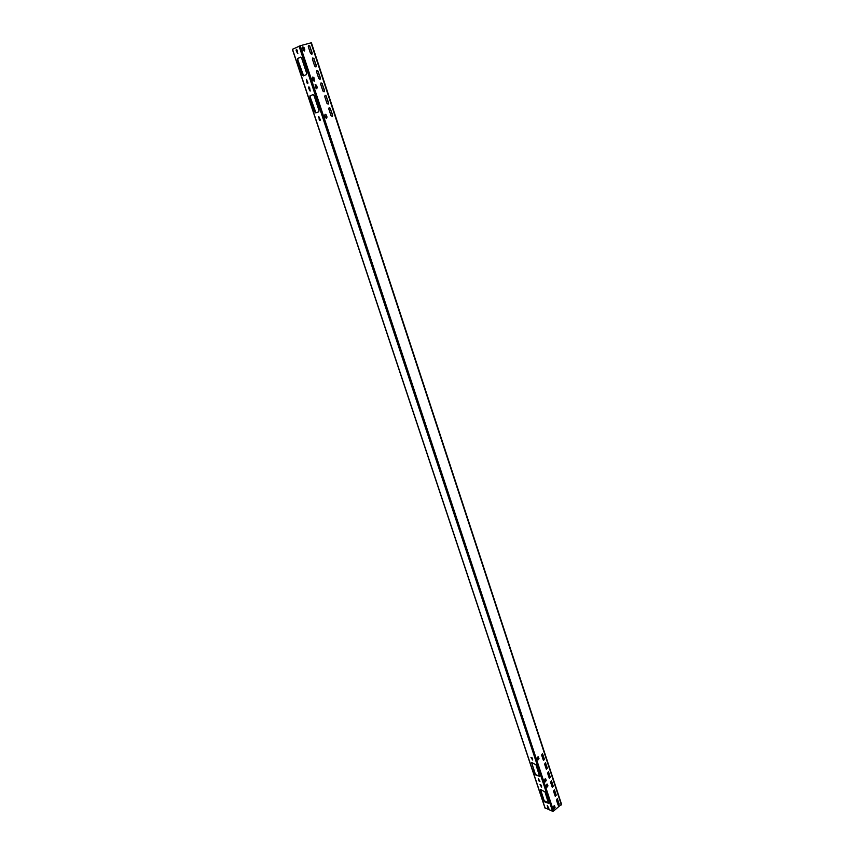 <?xml version="1.0" encoding="UTF-8"?>
<svg xmlns="http://www.w3.org/2000/svg" width="854" height="854" viewBox="0 0 854 854"><rect width="100%" height="100%" fill="white"/><g stroke="black" fill="none" stroke-linecap="round" stroke-linejoin="round"><path stroke-width="1.28" d="M545.065 807.863L552.559 811.257L553.595 811.033L561.42 804.319M297.576 53.311L296.487 50.482M306.426 80.361L307.504 83.265M309.959 90.684L308.892 87.781M318.691 117.211L319.716 120.147M303.608 75.803L297.811 59.865L298.003 58.392L300.821 57.111M297.843 53.492L296.146 50.664L296.359 49.34L297.192 50.172L297.683 53.61L296.146 50.664M296.562 49.351L296.519 50.557M306.533 79.422L307.824 83.5M315.969 112.835L310.194 97.121L310.397 95.701L313.204 94.58M310.301 90.94L308.604 88.143L308.806 86.873L309.65 87.706L310.141 91.058L308.604 88.143M309.009 86.884L308.967 88.037M318.82 116.475L320.122 120.478M540.539 789.491L544.147 800.625L548.599 803.112M547.371 805.578L548.866 808.418M541.735 786.982L540.027 784.666L541.19 785.114L541.649 787.142L540.027 784.666M531.562 762.451L535.212 773.756L536.163 774.877L539.653 776.158M538.458 778.709L539.941 781.581M532.725 759.857L531.007 757.53L532.17 757.946L532.629 760.017L531.007 757.53M311.731 54.389L312.03 53.194L309.735 46.244L308.55 45.422M315.852 66.943L316.151 65.737L313.877 58.819L312.713 57.997M319.94 79.422L320.261 78.205L317.998 71.33L316.845 70.519M304.27 51.08L303.864 47.76L302.668 46.938M312.681 77.106L313.824 77.917L314.197 81.226M324.008 91.826L324.339 90.609L322.086 83.767L320.965 82.966M328.064 104.177L328.406 102.95L326.164 96.15L325.054 95.349M332.089 116.464L332.441 115.226L330.21 108.458L329.132 107.668M316.663 88.699L316.3 85.389L315.158 84.589M325.011 114.276L326.1 115.066L326.431 118.364M557.256 798.725L559.082 803.945L558.292 805.322M554.31 789.779L556.146 795.031L555.356 796.408M551.342 780.802L553.2 786.075L552.41 787.452M554.15 805.535L554.844 807.34L554.043 808.717M546.944 787.217L547.734 785.84L547.019 784.015M548.375 771.781L550.243 777.087L549.453 778.453M545.386 762.707L547.265 768.045L546.485 769.422M542.386 753.612L544.276 758.971L543.496 760.348M545.226 778.592L545.952 780.439L545.162 781.816M537.967 760.017L538.757 758.64L538.009 756.772M292.527 49.297L300.245 45.732L311.251 42.796M309.97 46.137L308.657 45.358L308.262 46.607L310.557 53.567L311.849 54.346L312.254 53.087L309.735 46.244M314.112 58.723L312.82 57.944L312.415 59.204L314.688 66.121L315.969 66.9L316.386 65.63L313.877 58.819M318.222 71.234L316.962 70.455L316.535 71.725L318.809 78.611L320.058 79.379L320.485 78.109L317.998 71.33M303.085 50.258L304.387 51.037L304.793 49.778L304.088 47.653L302.775 46.874L303.085 50.258M312.361 78.312L312.788 77.041L314.058 77.821L314.315 81.183L313.055 80.415L312.361 78.312M322.321 83.681L321.072 82.913L320.645 84.183L322.897 91.026L324.136 91.794L324.573 90.524L322.086 83.767M326.388 96.064L325.171 95.296L324.723 96.566L326.965 103.377L328.182 104.145L328.63 102.864L326.164 96.15M330.445 108.373L329.238 107.615L328.779 108.896L331.021 115.674L332.206 116.432L332.676 115.151L330.21 108.458M315.532 87.898L316.781 88.667L317.218 87.386L316.524 85.304L315.275 84.525L315.532 87.898M324.669 115.514L325.128 114.222L326.335 114.98L327.018 117.051L326.548 118.332L325.353 117.574L324.669 115.514M559.327 804.041L558.089 805.012L556.466 800.091L557.384 798.746L559.082 803.945M556.392 795.127L555.153 796.088L553.52 791.156L554.438 789.811L556.146 795.031M553.445 786.171L552.196 787.132L550.563 782.168L551.481 780.823L553.2 786.075M553.349 806.923L554.598 805.941L555.089 807.446L554.171 808.791L553.349 806.923M546.731 786.908L547.99 785.936L547.147 784.036L546.229 785.392L546.731 786.908M550.488 777.183L549.239 778.133L547.595 773.148L548.503 771.802L550.243 777.087M547.521 768.141L546.261 769.091L544.606 764.084L545.514 762.739L547.265 768.045M544.532 759.067L543.624 760.412L543.261 760.007L541.607 754.979L542.514 753.634L544.276 758.971M544.436 779.969L545.706 779.008L546.208 780.524L545.279 781.88L544.436 779.969M537.732 759.686L539.002 758.736L538.137 756.793L537.219 758.149L537.732 759.686M303.416 75.878L302.423 74.949L297.438 59.972L297.64 58.499L300.672 57.122L301.622 58.072L306.618 73.134L306.415 74.597L303.416 75.878M306.821 82.785L307.664 83.617L307.867 82.347L306.34 79.411L307.184 82.678M315.734 112.92L314.742 111.97L309.831 97.228L310.045 95.808L313.055 94.602L314.058 95.552L318.969 110.379L318.755 111.789L315.734 112.92M319.108 119.752L319.962 120.595L320.165 119.368L318.627 116.475L319.46 119.645M540.699 789.523L540.315 790.131L543.881 800.828L544.831 801.949L548.503 803.272L544.991 791.936L540.699 789.523M547.649 807.606L548.812 808.076L547.19 805.61L547.916 807.404M531.7 762.483L534.946 773.959L535.896 775.08L539.557 776.307L535.992 764.81L531.7 762.483M538.735 780.78L539.899 781.229L538.276 778.741L539.002 780.577M561.398 804.927L310.984 42.775M553.595 811.033L300.245 45.732M552.559 811.257L299.06 46.148M545.204 808.29L292.495 49.233M561.612 804.5L311.379 42.711M545.023 808.108L292.378 49.308"/></g></svg>
